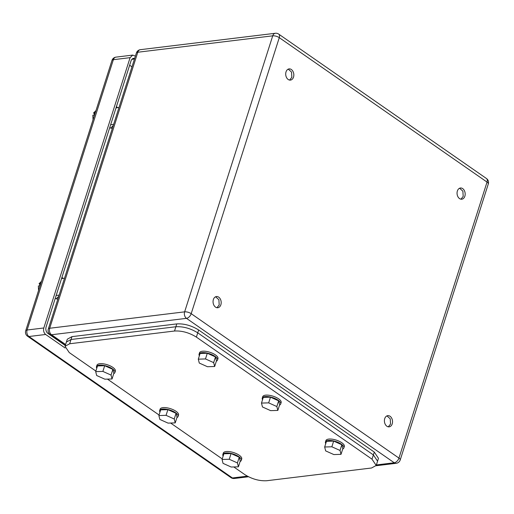 <?xml version="1.0" encoding="UTF-8"?>
<svg xmlns="http://www.w3.org/2000/svg" width="514" height="514" viewBox="0 0 514 514"><rect width="100%" height="100%" fill="white"/><g stroke="black" fill="none" stroke-linecap="round" stroke-linejoin="round"><path stroke-width="0.77" d="M459.612 188.233L462.883 191.202L463.191 196.419L460.942 199.188M288.27 69.127L291.541 72.095L291.843 77.312L289.6 80.081M215.617 296.771L218.887 299.739L219.195 304.95L216.947 307.719M386.965 415.877L390.235 418.846L390.544 424.056L388.295 426.826M464.862 196.213A5.641 4.041 83.1 0 0 464.309 190.495A5.641 4.041 83.1 0 0 460.435 188.008A5.641 4.041 83.1 0 0 457.37 191.002A5.641 4.041 83.1 0 0 457.923 196.727A5.641 4.041 83.1 0 0 461.797 199.207A5.641 4.041 83.1 0 0 464.862 196.213M293.52 77.106A5.641 4.041 83.1 0 0 292.961 71.388A5.641 4.041 83.1 0 0 289.086 68.902A5.641 4.041 83.1 0 0 286.022 71.896A5.641 4.041 83.1 0 0 286.574 77.62A5.641 4.041 83.1 0 0 290.449 80.1A5.641 4.041 83.1 0 0 293.52 77.106M220.866 304.751A5.641 4.041 83.1 0 0 220.313 299.026A5.641 4.041 83.1 0 0 216.439 296.546A5.641 4.041 83.1 0 0 213.374 299.54A5.641 4.041 83.1 0 0 213.927 305.258A5.641 4.041 83.1 0 0 217.801 307.745A5.641 4.041 83.1 0 0 220.866 304.751M392.214 423.857A5.641 4.041 83.1 0 0 391.662 418.133A5.641 4.041 83.1 0 0 387.787 415.653A5.641 4.041 83.1 0 0 384.716 418.647A5.641 4.041 83.1 0 0 385.275 424.365A5.641 4.041 83.1 0 0 389.149 426.851A5.641 4.041 83.1 0 0 392.214 423.857M233.806 466.956L244.87 474.647C252.033 479.087 259.319 481.117 266.734 480.731L371.564 467.991L376.209 465.446L377.572 461.174L373.37 454.922L197.742 332.834C190.578 328.395 183.286 326.364 175.878 326.75L71.048 339.491L66.402 342.035L67.315 339.189L71.954 336.644L176.784 323.904C184.198 323.518 191.484 325.548 198.648 329.988L374.276 452.076L378.477 458.334L377.572 461.174L373.37 454.922L197.742 332.834C190.578 328.395 183.286 326.364 175.878 326.75L71.048 339.491L66.402 342.035L65.04 346.301L69.242 352.559L95.874 371.069M376.209 465.446L372.007 459.188L196.38 337.107C189.216 332.661 181.924 330.637 174.516 331.016L69.686 343.757L65.04 346.301M107.439 379.114L159.057 414.991M170.622 423.035L222.241 458.912M342.709 449.037A9.67 3.63 -162.3 0 0 343.866 447.919L344.322 446.499A9.67 3.63 -162.3 0 0 334.081 439.521A9.67 3.63 -162.3 0 0 325.895 440.62L325.446 442.04A9.67 3.63 -162.3 0 0 325.741 443.621M343.866 447.919A9.67 3.63 -162.3 0 0 333.625 440.941A9.67 3.63 -162.3 0 0 325.446 442.04M333.663 441.096L341.842 444.764L342.832 448.651L341.013 454.344L340.03 450.457L331.851 446.788L333.663 441.096L326.48 441.314L324.662 447L325.651 450.887L333.83 454.562L341.013 454.344M340.03 450.457L341.842 444.764M331.851 446.788L324.662 447M240.109 461.508A9.67 3.63 -162.3 0 0 241.265 460.396L241.715 458.97A9.67 3.63 -162.3 0 0 231.48 451.992A9.67 3.63 -162.3 0 0 223.294 453.091L222.845 454.511A9.67 3.63 -162.3 0 0 223.14 456.091M241.265 460.396A9.67 3.63 -162.3 0 0 231.024 453.412A9.67 3.63 -162.3 0 0 222.845 454.511M231.062 453.566L239.241 457.235L240.231 461.122L238.412 466.815L237.423 462.928L229.25 459.259L231.062 453.566L223.873 453.785L222.061 459.477L223.05 463.365L231.223 467.033L238.412 466.815M237.423 462.928L239.241 457.235M229.25 459.259L222.061 459.477M279.526 405.116A9.67 3.63 -162.3 0 0 280.683 403.998L281.139 402.578A9.67 3.63 -162.3 0 0 270.897 395.6A9.67 3.63 -162.3 0 0 262.712 396.699L262.262 398.119A9.67 3.63 -162.3 0 0 262.558 399.699M280.683 403.998A9.67 3.63 -162.3 0 0 270.441 397.02A9.67 3.63 -162.3 0 0 262.262 398.119M270.48 397.174L278.659 400.843L279.648 404.73L277.83 410.423L276.84 406.535L268.668 402.867L270.48 397.174L263.29 397.393L261.478 403.079L262.468 406.966L270.647 410.641L277.83 410.423M276.84 406.535L278.659 400.843M268.668 402.867L261.478 403.079M176.925 417.586A9.67 3.63 -162.3 0 0 178.082 416.475L178.531 415.049A9.67 3.63 -162.3 0 0 168.296 408.071A9.67 3.63 -162.3 0 0 160.111 409.17L159.655 410.596A9.67 3.63 -162.3 0 0 159.957 412.17M178.082 416.475A9.67 3.63 -162.3 0 0 167.84 409.491A9.67 3.63 -162.3 0 0 159.655 410.596M167.879 409.645L176.058 413.314L177.047 417.201L175.229 422.894L174.24 419.006L166.061 415.338L167.879 409.645L160.689 409.864L158.877 415.556L159.867 419.443L168.039 423.112L175.229 422.894M174.24 419.006L176.058 413.314M166.061 415.338L158.877 415.556M216.343 361.194A9.67 3.63 -162.3 0 0 217.499 360.083L217.955 358.656A9.67 3.63 -162.3 0 0 207.714 351.679A9.67 3.63 -162.3 0 0 199.528 352.777L199.079 354.204A9.67 3.63 -162.3 0 0 199.374 355.778M217.499 360.083A9.67 3.63 -162.3 0 0 207.258 353.099A9.67 3.63 -162.3 0 0 199.079 354.204M207.296 353.253L215.475 356.922L216.465 360.809L214.646 366.501L213.657 362.614L205.484 358.945L207.296 353.253L200.107 353.471L198.295 359.164L199.284 363.051L207.457 366.72L214.646 366.501M213.657 362.614L215.475 356.922M205.484 358.945L198.295 359.164M113.742 373.665A9.67 3.63 -162.3 0 0 114.898 372.554L115.348 371.127A9.67 3.63 -162.3 0 0 105.113 364.15A9.67 3.63 -162.3 0 0 96.928 365.248L96.471 366.675A9.67 3.63 -162.3 0 0 96.773 368.249M114.898 372.554A9.67 3.63 -162.3 0 0 104.657 365.576A9.67 3.63 -162.3 0 0 96.471 366.675M104.695 365.724L112.874 369.393L113.864 373.28L112.046 378.972L111.056 375.085L102.877 371.416L104.695 365.724L97.506 365.942L95.694 371.635L96.677 375.522L104.856 379.191L112.046 378.972M111.056 375.085L112.874 369.393M102.877 371.416L95.694 371.635M134.655 58.423A4.832 3.463 -96.9 0 0 133.646 58.339A4.832 3.463 -96.9 0 0 131.019 60.909L46.106 326.962A4.832 3.463 -96.9 0 0 47.956 333.464L65.291 345.511M135.394 56.122L132.721 55.088L130.093 57.658L43.819 327.977C43.182 330.708 43.799 332.873 45.669 334.479L28.945 336.516L232.418 477.956A4.832 2.84 124.8 0 1 231.017 477.654A4.832 4.832 0 0 0 234.365 478.483L248.5 476.767M65.092 347.984L45.669 334.479M39.713 284.383L39.077 283.696L40.561 283.516L39.706 284.313L39.835 285.797L38.351 285.977L38.556 290.5M40.561 284.21L39.706 284.313M39.077 283.696L41.486 281.312M94.197 113.652L93.561 112.964L95.051 112.784L94.19 113.581L94.325 115.065L92.835 115.245L93.04 119.768M95.051 113.478L94.19 113.581M93.561 112.964L95.977 110.581M61.963 277.284L63.036 278.408M57.812 299.212L55.204 298.461M129.637 65.233A16.114 11.552 83.1 0 1 130.267 65.644L131.976 66.833M116.453 106.552L117.526 107.677M112.303 128.481L109.694 127.729M113.247 125.506L110.677 128.147M58.763 296.237L56.187 298.878M376.37 464.939L394.244 462.767L186.486 318.352L51.541 334.755L65.606 344.528M184.635 311.85A4.832 3.463 83.1 0 0 186.486 318.352A4.832 2.84 124.8 0 0 191.195 313.675L398.954 458.09A4.832 2.84 124.8 0 1 394.244 462.767A4.832 3.463 83.1 0 0 396.191 463.3A4.832 4.832 0 0 0 400.213 459.966L488.3 183.954A4.832 4.832 0 0 0 486.456 178.512L278.697 34.097A4.832 4.832 0 0 0 275.356 33.269A4.832 3.463 83.1 0 0 272.722 35.832L137.784 52.235L49.691 328.253L184.635 311.85A4.832 1.818 17.7 0 1 191.195 313.675L279.282 37.657A4.832 1.818 -162.3 0 0 272.722 35.832L184.635 311.85M50.147 334.453A4.832 4.832 0 0 1 48.303 329.018A4.832 1.818 17.7 0 1 49.691 328.253A4.832 3.463 83.1 0 0 51.541 334.755A4.832 2.84 -55.2 0 1 50.147 334.453L65.432 345.08M278.697 34.097A4.832 2.84 -55.2 0 1 279.282 37.657L487.041 182.078L398.954 458.09A4.832 1.818 17.7 0 1 400.213 459.966M48.303 329.018L136.39 53A4.832 1.818 17.7 0 1 137.784 52.235A4.832 3.463 83.1 0 1 140.412 49.672L275.356 33.269M486.456 178.512A4.832 2.84 -55.2 0 1 487.041 182.078A4.832 1.818 17.7 0 1 488.3 183.954M71.954 336.644L69.686 343.757M176.784 323.904L174.516 331.016M198.648 329.988L196.38 337.107M374.276 452.076L372.007 459.188M130.093 57.658L113.363 59.688L27.094 330.014A4.832 1.818 -162.3 0 0 25.7 330.778A4.832 4.832 0 0 0 27.544 336.214L231.017 477.654M111.968 60.453A4.832 4.832 0 0 1 115.991 57.125A4.832 3.463 -96.9 0 0 113.363 59.688A4.832 1.818 -162.3 0 0 111.968 60.453L25.7 330.778M43.819 327.977L27.094 330.014A4.832 3.463 -96.9 0 0 28.945 336.516A4.832 2.84 124.8 0 1 27.544 336.214M134.469 59.007L131.886 59.322M247.311 476.144L232.418 477.956A4.832 3.463 83.1 0 0 234.365 478.483M376.087 465.742L396.191 463.3M140.412 49.672A4.832 4.832 0 0 0 136.39 53M115.991 57.125L132.721 55.088M59.116 295.12L56.154 295.479M64.507 278.228L61.545 278.588M113.607 124.388L110.645 124.748M118.997 107.497L116.035 107.856"/></g></svg>

